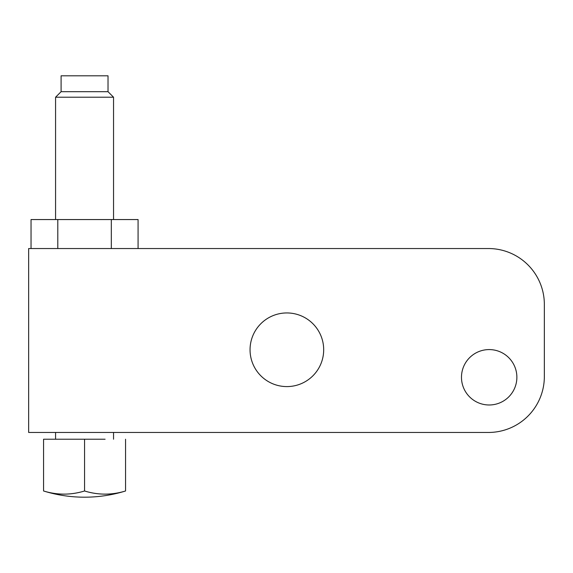 <?xml version="1.0" encoding="UTF-8"?>
<svg xmlns="http://www.w3.org/2000/svg" width="573" height="573" viewBox="0 0 573 573"><rect width="100%" height="100%" fill="white"/><g stroke="black" fill="none" stroke-linecap="round" stroke-linejoin="round"><path stroke-width="0.86" d="M47.351 492.042A135.235 95.627 -90 0 1 43.569 490.982L43.569 439.226L43.569 490.982A135.235 95.627 -90 0 0 84.56 490.982L84.56 439.226L43.569 439.226L104.981 439.226M105.103 439.226L84.56 439.226L84.56 490.982A135.235 95.627 90 0 0 125.551 490.982L125.551 439.226L125.551 490.982A135.235 95.627 90 0 1 121.77 492.042M113.547 432.457L113.547 439.226L113.547 432.457M55.574 439.226L55.574 432.457L55.574 439.226M55.574 219.552L55.574 97.217L113.547 97.217L113.547 219.552L113.547 97.217L108.025 91.694L113.547 97.217L55.574 97.217L55.574 219.552M488.44 432.457L28.65 432.457L488.44 432.457A55.91 55.91 0 0 0 544.35 376.547L544.35 304.449A55.91 55.91 0 0 0 488.44 248.539L28.65 248.539L28.65 432.457L28.65 248.539L488.44 248.539A55.91 55.91 0 0 1 544.35 304.449L544.35 376.547A55.91 55.91 0 0 1 488.44 432.457M461.48 377.278A27.697 27.697 0 0 1 489.177 349.58A27.697 27.697 0 0 1 516.875 377.278A27.697 27.697 0 0 1 489.177 404.982A27.697 27.697 0 0 1 461.48 377.278A27.697 27.697 0 0 0 489.177 404.982A27.697 27.697 0 0 0 516.875 377.278A27.697 27.697 0 0 0 489.177 349.58A27.697 27.697 0 0 0 461.48 377.278M250.05 349.766A36.822 36.822 0 0 1 286.865 312.944A36.822 36.822 0 0 1 323.688 349.766A36.822 36.822 0 0 1 286.865 386.589A36.822 36.822 0 0 1 250.05 349.766A36.822 36.822 0 0 0 286.865 386.589A36.822 36.822 0 0 0 323.688 349.766A36.822 36.822 0 0 0 286.865 312.944A36.822 36.822 0 0 0 250.05 349.766M31.042 248.539L31.042 219.552L31.042 248.539M138.079 219.552L138.079 248.539L138.079 219.552L111.32 219.552L111.32 248.539L111.32 219.552L57.801 219.552L57.801 248.539L57.801 219.552L31.042 219.552L138.079 219.552M61.096 91.694L55.574 97.217L61.096 91.694L108.025 91.694L61.096 91.694L61.096 75.808L108.025 75.808L108.025 91.694L108.025 75.808L61.096 75.808L61.096 91.694M120.244 492.408A135.235 95.627 90 0 1 118.239 492.83M114.929 493.403A135.235 95.627 90 0 1 114.442 493.468M95.677 493.468A135.235 95.627 90 0 1 95.139 493.396M91.873 492.83A135.235 95.627 90 0 1 89.796 492.393M88.256 492.021A135.235 95.627 90 0 1 84.56 490.982A135.235 95.627 -90 0 1 80.865 492.021M79.325 492.386A135.235 95.627 -90 0 1 77.248 492.83M73.981 493.396A135.235 95.627 -90 0 1 62.099 494.091M54.686 493.468A135.235 95.627 -90 0 1 54.199 493.403M50.882 492.83A135.235 95.627 -90 0 1 48.877 492.408M43.569 490.982C56.92 495.108 70.586 497.185 84.56 497.192C98.535 497.185 112.201 495.108 125.551 490.982C112.201 495.108 98.535 497.185 84.56 497.192C70.586 497.185 56.92 495.108 43.569 490.982C57.236 495.165 70.894 495.165 84.56 490.982C98.227 495.165 111.885 495.165 125.551 490.982"/></g></svg>
